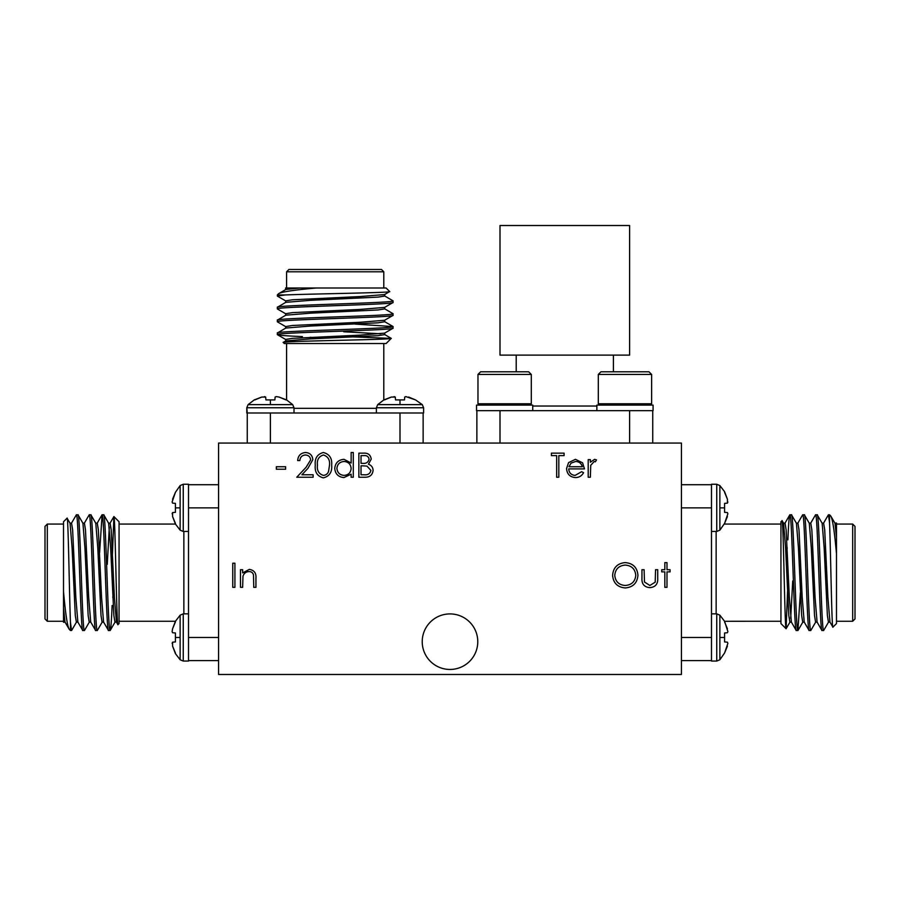 <?xml version="1.0" encoding="UTF-8"?>
<svg xmlns="http://www.w3.org/2000/svg" width="900" height="900" viewBox="0 0 900 900"><rect width="100%" height="100%" fill="white"/><g stroke="black" fill="none" stroke-linecap="round" stroke-linejoin="round"><path stroke-width="1.35" d="M727.425 503.134L727.425 499.207L724.579 491.681L719.865 485.561L719.865 507.859L724.579 507.859L724.579 503.381L727.425 503.134L727.875 501.952M727.425 642.184L727.875 643.365L727.425 642.184L724.579 641.925L724.579 632.981L727.425 632.734L727.875 631.553L724.579 621.281L780.941 621.259M727.425 499.207L724.579 492.311L727.425 499.207M711.518 531.461L716.749 531.461L719.865 530.156L719.865 507.859M716.749 531.461L716.749 484.256L711.495 484.256L711.495 661.061L716.749 661.061L719.865 659.756L719.865 615.161L724.579 621.281M727.425 632.734L727.875 631.553M727.425 628.808L724.579 621.911L727.425 628.808M265.669 397.058L261.743 397.058L254.227 399.915L248.096 404.629L270.394 404.629L270.394 399.915L265.928 399.915L265.669 397.058L264.499 396.608M395.269 397.058L391.343 397.058L383.827 399.915L377.696 404.629L399.994 404.629L399.994 399.915L395.527 399.915L395.269 397.058L394.099 396.608M261.743 397.058L254.857 399.915L261.743 397.058M294.007 412.965L294.007 407.745L292.691 404.629L270.394 404.629M391.343 397.058L384.457 399.915L391.343 397.058M294.007 407.745L246.791 407.745L246.791 412.988L423.608 412.988L423.608 407.745L422.291 404.629L399.994 404.629M172.575 642.184L172.575 646.11L175.421 653.625L180.135 659.756L180.135 637.459L175.421 637.459L175.421 641.925L172.575 642.184L172.125 643.365M172.575 512.584L172.575 516.51L175.421 524.025L180.135 530.156L180.135 507.859L175.421 507.859L175.421 512.325L172.575 512.584L172.125 513.765M172.575 646.11L175.421 652.995L172.575 646.11M188.482 613.856L183.251 613.856L180.135 615.161L180.135 637.459M172.575 516.51L175.421 523.395L172.575 516.51M183.251 613.856L183.251 661.061L188.505 661.061L188.505 484.256L183.251 484.256L180.135 485.561L180.135 507.859M422.224 641.689A27.776 27.776 0 0 0 450 669.454A27.776 27.776 0 0 0 477.776 641.689A27.776 27.776 0 0 0 450 613.913A27.776 27.776 0 0 0 422.224 641.689M716.749 661.061L716.749 613.856L711.518 613.856M855 526.376L855 618.941L852.683 621.259L852.683 524.059L855 526.376M782.021 520.673C783.428 516.577 784.789 631.429 786.094 628.717L780.941 623.576L780.941 521.741L782.089 520.695L783.574 523.26L785.587 547.909L788.805 615.533L789.874 622.159L791.482 622.159M780.941 524.059L724.556 524.059M822.026 523.148L823.624 523.148L824.704 529.785L827.91 597.409L829.935 622.046L832.928 627.131L836.482 623.576L836.482 553.793C834.514 531.506 832.601 518.918 830.756 516.015L835.009 523.26L836.482 537.334L836.482 523.046L834.874 523.148M830.756 516.015L829.541 514.8L828.337 514.89L823.5 523.26M832.928 627.131C831.769 631.215 830.633 548.696 829.541 522.844L829.541 514.8M836.482 621.259L852.683 621.259M836.482 524.059L852.683 524.059M800.393 592.661L797.918 630.518C795.78 634.061 793.62 511.256 791.482 514.8L789.773 514.89L784.935 523.26M804.341 622.159L802.732 622.159L801.664 615.533L798.446 547.909L796.433 523.26L791.482 514.8M797.918 630.518L796.196 630.416L791.359 622.046L789.345 597.409L786.127 529.785L785.059 523.148L783.45 523.148M796.309 630.518C794.171 634.061 792.023 511.256 789.874 514.8C789.232 515.295 788.569 523.642 787.883 539.865M829.541 522.844L828.45 514.8M828.574 622.046L823.624 630.518C821.486 634.061 819.337 511.256 817.2 514.8L815.49 514.89L810.641 523.26M830.059 622.159L828.45 622.159L827.381 615.533L824.164 547.909L822.15 523.26L817.2 514.8M823.624 630.518L821.914 630.416L817.076 622.046L815.062 597.409L811.845 529.785L810.776 523.148L809.168 523.148M822.026 630.518C819.877 634.061 817.729 511.256 815.591 514.8M815.715 622.046L810.776 630.518C808.627 634.061 806.479 511.256 804.341 514.8L802.631 514.89L797.783 523.26M817.2 622.159L815.591 622.159L814.523 615.533L811.305 547.909L809.291 523.26L804.341 514.8M810.776 630.518L809.055 630.416L804.217 622.046L802.204 597.409L798.986 529.785L797.918 523.148L796.309 523.148M809.168 630.518C807.03 634.061 804.87 511.256 802.732 514.8M613.406 355.118L613.406 371.779M516.206 355.118L516.206 371.779M629.606 225.518L629.606 355.118L500.006 355.118L500.006 225.518L629.606 225.518M532.733 410.659L532.733 405.101L476.527 405.101L476.527 410.659L500.006 410.659L478.676 410.659M629.606 443.059L629.606 410.659L500.006 410.659L500.006 443.059M531.293 403.774L477.968 403.774L477.968 374.445L531.293 374.445L531.293 403.774L529.954 405.101M531.293 374.445L528.626 371.779L480.634 371.779L477.968 374.445L480.634 371.779M612.844 410.659L653.074 410.659L653.074 405.101L596.869 405.101L596.869 410.659M651.634 403.774L598.309 403.774L598.309 374.445L651.634 374.445L651.634 403.774L650.306 405.101M648.967 371.779L651.634 374.445L648.967 371.779L600.975 371.779L598.309 374.445M248.096 404.629L246.791 407.745L247.252 412.988M423.608 407.745L376.391 407.745L376.391 412.965M288.911 269.483L381.488 269.483L383.794 271.8L286.594 271.8L288.911 269.483M283.207 342.473C279.124 341.055 393.975 339.694 391.264 338.389L386.111 343.541L284.287 343.541L283.241 342.394L285.806 340.909L310.444 338.895L378.067 335.678L384.705 334.609L384.705 333M286.594 343.541L286.594 399.926L279.045 397.058L285.941 399.915M383.794 343.541L383.794 399.926M285.694 302.468L285.694 300.859L292.32 299.79L359.955 296.572L384.593 294.559L389.666 291.555L386.111 288L316.327 288C294.053 289.98 281.452 291.881 278.561 293.726L285.806 289.485L299.869 288L285.581 288L285.694 289.609M278.561 293.726L277.335 294.941L277.436 296.145L285.806 300.983M389.666 291.555C393.75 292.725 311.231 293.85 285.379 294.941L277.335 294.941M383.794 288L383.794 271.8M286.594 288L286.594 271.8M355.207 324.101L393.053 326.576C396.596 328.714 273.803 330.863 277.335 333L277.436 334.71L285.806 339.559M384.705 320.141L384.705 321.75L378.067 322.819L310.444 326.036L285.806 328.05L277.335 333M393.053 326.576L392.963 328.286L384.593 333.124L359.955 335.137L292.32 338.355L285.694 339.424L285.694 341.032M393.053 328.174C396.596 330.322 273.803 332.471 277.335 334.609C277.83 335.25 286.189 335.914 302.4 336.6M285.379 294.941L277.335 296.032M384.593 295.909L393.053 300.859C396.596 302.996 273.803 305.145 277.335 307.282L277.436 309.004L285.806 313.841M384.705 294.424L384.705 296.032L378.067 297.113L310.444 300.319L285.806 302.332L277.335 307.282M393.053 300.859L392.963 302.569L384.593 307.418L359.955 309.431L292.32 312.637L285.694 313.718L285.694 315.326M393.053 302.468C396.596 304.605 273.803 306.754 277.335 308.891M384.593 308.767L393.053 313.718C396.596 315.855 273.803 318.004 277.335 320.141L277.436 321.863L285.806 326.7M384.705 307.282L384.705 308.891L378.067 309.96L310.444 313.178L285.806 315.191L277.335 320.141M393.053 313.718L392.963 315.428L384.593 320.265L359.955 322.29L292.32 325.496L285.694 326.576L285.694 328.174M393.053 315.326C396.596 317.464 273.803 319.613 277.335 321.75M183.251 484.256L183.251 531.461L188.482 531.461M45 618.941L45 526.376L47.318 524.059L47.318 621.259L45 618.941M117.979 624.645C116.573 628.729 115.211 513.889 113.906 516.589L119.059 521.741L119.059 623.576L117.911 624.611L116.426 622.046L114.413 597.409L111.195 529.785L110.126 523.148L108.517 523.148M119.059 621.259L175.444 621.259L172.575 628.808L175.421 621.911M119.059 524.059L175.444 524.059M77.974 622.159L76.376 622.159L75.296 615.533L72.09 547.909L70.065 523.26L67.072 518.186L63.517 521.741L63.517 591.525C65.486 613.811 67.399 626.4 69.244 629.303L64.991 622.046L63.517 607.984L63.517 622.271L65.126 622.159M69.244 629.303L70.459 630.518L71.663 630.416L76.5 622.046M67.072 518.186C68.231 514.102 69.367 596.621 70.459 622.474L70.459 630.518M63.517 524.059L47.318 524.059M63.517 621.259L47.318 621.259M99.608 552.645L102.082 514.8C104.22 511.256 106.38 634.061 108.517 630.518L110.228 630.416L115.065 622.046M95.659 523.148L97.267 523.148L98.336 529.785L101.554 597.409L103.567 622.046L108.517 630.518M102.082 514.8L103.804 514.89L108.641 523.26L110.655 547.909L113.873 615.533L114.941 622.159L116.55 622.159M103.691 514.8C105.829 511.256 107.978 634.061 110.126 630.518C110.767 630.023 111.431 621.675 112.117 605.452M70.459 622.474L71.55 630.518M71.426 523.26L76.376 514.8C78.514 511.256 80.663 634.061 82.8 630.518L84.51 630.416L89.359 622.046M69.941 523.148L71.55 523.148L72.619 529.785L75.836 597.409L77.85 622.046L82.8 630.518M76.376 514.8L78.086 514.89L82.924 523.26L84.938 547.909L88.155 615.533L89.224 622.159L90.832 622.159M77.974 514.8C80.123 511.256 82.271 634.061 84.409 630.518M84.285 523.26L89.224 514.8C91.373 511.256 93.521 634.061 95.659 630.518L97.369 630.416L102.218 622.046M82.8 523.148L84.409 523.148L85.478 529.785L88.695 597.409L90.709 622.046L95.659 630.518M89.224 514.8L90.945 514.89L95.782 523.26L97.796 547.909L101.014 615.533L102.082 622.159L103.691 622.159M90.832 514.8C92.97 511.256 95.13 634.061 97.267 630.518M63.517 591.525L63.517 607.984M188.505 484.718L218.576 484.718M188.482 515.306L188.505 507.859M218.576 637.459L188.494 637.459L188.494 627.502M218.576 660.6L188.539 660.6M112.804 597.544L113.873 585.135M112.117 562.241L113.906 516.589L109.991 523.26M107.269 564.322L109.316 527.029M172.575 503.134L172.125 501.952L172.575 503.134L175.421 503.381L175.421 507.859M172.575 499.207L175.421 492.311L172.125 501.952M180.135 485.561L175.421 492.311M172.575 632.734L172.125 631.553L172.575 632.734L175.421 632.981L175.421 637.459M172.575 628.808L172.125 631.553M316.327 288L299.869 288M423.135 412.988L423.135 443.059M395.235 412.988L399.994 412.988M270.394 443.059L270.394 412.988L275.153 412.988M247.252 443.059L247.252 413.021M310.309 337.286L322.718 338.366M345.611 336.6L391.264 338.389L384.593 334.485M343.755 331.762L380.824 333.799M404.719 397.058L405.9 396.608L404.719 397.058L404.471 399.915L399.994 399.915M408.645 397.058L415.541 399.915L405.9 396.608M422.291 404.629L415.541 399.915M275.119 397.058L276.3 396.608L275.119 397.058L274.871 399.915L270.394 399.915M279.045 397.058L276.3 396.608M681.424 443.059L218.576 443.059L218.576 674.482L681.424 674.482L681.424 443.059M652.748 410.659L652.748 443.059M476.865 443.059L476.865 410.659M836.482 553.793L836.482 537.334M711.495 660.6L681.424 660.6M711.518 632.7L711.495 637.459M681.424 507.859L711.506 507.859L711.506 517.804L711.518 512.618M681.424 484.718L711.461 484.718M787.196 547.762L786.127 560.171M787.883 583.076L786.094 628.717L790.009 622.046M792.731 580.984L790.684 618.289M727.425 646.11L724.579 652.995L727.875 643.365M719.865 659.756L724.579 652.995M724.579 512.325L727.425 512.584L727.875 513.765L727.425 512.584L724.579 512.325L724.579 507.859M727.425 516.51L724.579 523.395L727.875 513.765M719.865 530.156L724.579 523.395M575.145 475.391L581.636 471.69L583.56 472.691C581.794 475.909 579.082 477.529 575.415 477.562C569.925 477.09 566.966 474.075 566.561 468.495L568.586 462.611L575.471 459.326L582.57 462.791L584.482 468.9L568.721 468.9C569.048 472.882 571.196 475.043 575.145 475.391M232.751 587.329L232.751 563.22L234.911 563.22L234.911 587.329L232.751 587.329M351.135 452.52L353.295 452.52L353.295 477.248L351.135 477.248L351.135 474.199L343.946 477.562C338.344 477.045 335.272 473.985 334.755 468.394C335.329 462.836 338.423 459.81 344.014 459.326L351.135 463.039L351.135 452.52M305.415 454.995C302.029 455.276 300.161 457.132 299.835 460.564L297.664 460.564C298.069 455.67 300.69 452.981 305.527 452.52C309.983 452.858 312.401 455.243 312.817 459.686L307.935 468.338L301.905 474.772L313.121 474.772L313.121 477.248L296.741 477.248L306.09 467.269L310.646 459.889C310.275 456.829 308.531 455.197 305.415 454.995M612.596 575.381C613.249 567.641 617.423 563.377 625.106 562.601C632.959 563.22 637.234 567.439 637.942 575.257C637.256 583.009 633.038 587.239 625.309 587.947C617.569 587.284 613.327 583.099 612.596 575.381M664.83 569.711L664.83 562.601L666.99 562.601L666.99 569.711L670.084 569.711L670.084 571.871L666.99 571.871L666.99 587.329L664.83 587.329L664.83 571.871L661.736 571.871L661.736 569.711L664.83 569.711M276.345 469.215L276.345 466.74L285.615 466.74L285.615 469.215L276.345 469.215M641.959 578.126L641.959 569.711L644.119 569.711L644.467 581.996L649.867 585.472L655.2 582.176L655.56 569.711L657.72 569.711L657.72 578.284C658.024 584.044 655.403 587.16 649.856 587.633C644.231 587.137 641.599 583.965 641.959 578.126M240.48 587.329L240.48 569.711L242.64 569.711L242.64 572.884L249.345 569.396C254.194 570.184 256.387 573.154 255.938 578.329L255.938 587.329L253.766 587.329L253.507 575.033C252.9 572.715 251.381 571.567 248.974 571.567C245.936 571.77 243.934 573.334 242.977 576.225L242.64 587.329L240.48 587.329M323.348 477.866C317.272 476.257 314.584 472.039 315.281 465.21C314.572 458.359 317.261 454.129 323.348 452.52C329.49 454.106 332.269 458.325 331.661 465.21C332.269 472.072 329.49 476.291 323.348 477.866M358.864 477.248L358.864 453.139L363.566 453.139C368.044 452.869 370.598 454.86 371.228 459.113L368.438 464.243C371.396 465.255 372.938 467.314 373.084 470.407C372.521 474.851 369.956 477.135 365.389 477.248L358.864 477.248M588.195 477.248L588.195 459.63L590.355 459.63L590.355 462.229L594.653 459.326L596.531 459.923L595.35 461.801L594.236 461.486L590.738 465.289L590.355 477.248L588.195 477.248M556.661 455.614L551.408 455.614L551.408 453.139L564.086 453.139L564.086 455.614L558.832 455.614L558.832 477.248L556.661 477.248L556.661 455.614M635.771 575.257C635.107 568.98 631.597 565.582 625.219 565.076C618.863 565.639 615.375 569.07 614.756 575.37C615.42 581.614 618.908 584.977 625.219 585.472C631.631 585 635.153 581.602 635.771 575.257M323.415 454.995C318.769 456.457 316.777 459.855 317.452 465.199C316.777 470.531 318.769 473.94 323.415 475.391C326.025 475.155 327.746 473.782 328.59 471.262L329.501 465.199C330.053 459.877 328.027 456.48 323.415 454.995M351.135 468.484C350.741 464.152 348.379 461.824 344.036 461.486C339.75 461.846 337.376 464.152 336.915 468.416C337.387 472.68 339.75 474.998 344.014 475.391C348.356 475.076 350.73 472.77 351.135 468.484M363.96 455.614L361.024 455.614L361.024 463.343L362.486 463.343C366.064 463.77 368.257 462.375 369.067 459.157C368.539 456.548 366.84 455.366 363.96 455.614M362.464 465.817L361.024 465.817L361.024 474.772L364.106 474.772C367.808 475.2 370.08 473.749 370.912 470.407L366.975 466.099L362.464 465.817M568.946 466.74L582.322 466.74C581.355 463.376 579.116 461.621 575.584 461.486L571.039 463.14L568.946 466.74M517.331 410.659L500.006 410.659M719.865 637.459L724.579 637.459M716.141 531.461L716.141 613.856M532.733 406.024L596.869 406.024M294.007 408.341L376.391 408.341M183.859 613.856L183.859 531.461M218.576 507.859L188.528 507.859M399.994 443.059L399.994 413.021M681.424 637.459L711.472 637.459M101.981 514.89L97.133 523.26M183.251 531.461L180.135 530.156M183.251 661.061L180.135 659.756M180.135 615.161L175.421 621.281M392.963 326.464L384.593 321.626M376.391 407.745L377.696 404.629M292.691 404.629L286.571 399.915M599.648 405.101L598.309 403.774M479.306 405.101L477.968 403.774M798.019 630.416L802.867 622.046M716.749 613.856L719.865 615.161M716.749 484.256L719.865 485.561"/></g></svg>
